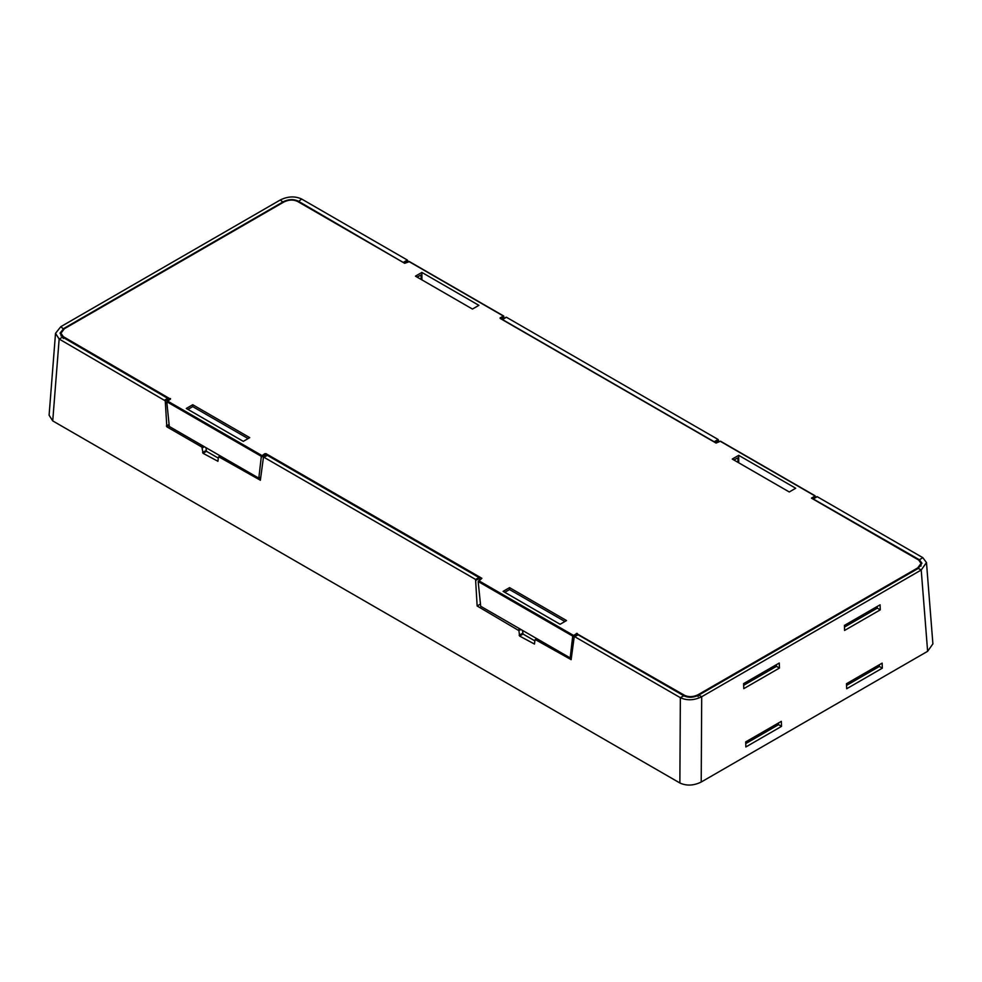 <?xml version="1.0" encoding="UTF-8"?>
<svg xmlns="http://www.w3.org/2000/svg" width="982" height="982" viewBox="0 0 982 982"><rect width="100%" height="100%" fill="white"/><g stroke="black" fill="none" stroke-linecap="round" stroke-linejoin="round"><path stroke-width="1.47" d="M62.602 337.133L59.153 339.023L165.258 400.828L168.72 398.938L62.602 337.133L60.049 333.156L63.744 328.504L283.246 201.776C288.548 199.186 293.532 198.965 298.197 201.114L404.388 263.127M55.52 333.34L49.1 415.214L52.733 420.91L59.153 339.023L55.52 333.34L60.786 326.699L280.287 199.972C287.861 196.277 294.981 195.958 301.646 199.027L407.297 260.021L407.96 261.985M932.9 643.848L927.622 651.312L701.209 782.028C693.648 785.723 686.528 786.042 679.863 782.973L52.733 420.91M205.913 447.62L206.502 451.315L218.335 458.14M165.258 400.828L166.83 426.814L201.911 447.068L203.053 453.303L217.906 461.27M217.894 461.331L218.458 457.158M220.508 456.041L218.974 456.925L260.365 480.223M260.353 480.284L263.421 457.502M476.037 580.252L479.498 578.361L479.032 577.563L267.374 455.353L263.937 457.256L475.57 579.441L477.142 605.98L480.1 604.274M479.498 578.361L479.572 580.19M477.142 605.98L518.926 630.64L520.914 629.487M518.926 630.64L519.601 636.066L523.062 634.065L522.461 630.37M519.601 636.066L534.453 644.032M523.062 634.065L534.883 640.89M534.441 644.094L535.018 639.92M537.056 638.803L535.521 639.687L571.131 659.634M571.119 659.695L574.2 636.925M683.803 695.784C688.468 697.932 693.452 697.711 698.754 695.121L918.256 568.394L921.951 563.202L919.398 559.765L813.28 498.979L817.208 496.683L922.847 557.678L926.48 562.588L921.214 570.002L701.7 696.729C694.139 700.424 687.019 700.743 680.354 697.674L574.703 636.68L578.153 634.789L683.803 695.784L680.354 697.674L679.863 782.973M168.72 398.938L168.769 400.067M718.578 440.218L715.142 442.317L502.502 319.555L506.43 317.247L718.063 439.445L718.812 442.06M882.327 668.165L846.668 688.763L846.496 683.717L882.155 663.132L882.327 668.165L879.369 666.459L846.545 685.411M879.307 664.777L879.369 666.459M745.682 741.926L781.341 721.34L781.525 726.373L745.866 746.958L745.682 741.926M781.525 726.373L778.566 724.667L745.743 743.607M778.566 724.667L778.505 722.973M880.253 609.859L844.594 630.444L844.422 625.411L880.081 604.814L880.253 609.859L877.294 608.14L844.483 627.093M877.233 606.459L877.294 608.14M743.607 683.607L779.266 663.022L779.45 668.055L743.791 688.64L743.607 683.607M779.45 668.055L776.492 666.348L743.669 685.301M776.492 666.348L776.431 664.654M265.926 453.623L265.926 454.089A12.312 7.107 -120 0 1 265.877 455.083L261.249 457.133A11.624 6.714 -120 0 0 261.286 456.299L265.926 453.623L481.867 578.3L478.209 581.54A11.624 6.714 -120 0 0 478.259 582.424L480.689 606.262L570.186 657.928L572.629 636.913A11.624 6.714 -120 0 0 572.678 636.078L576.324 633.869L572.69 635.968M815.048 497.727L815.134 496.917A11.624 6.714 60 0 0 815.17 496.07L811.525 498.181L918.71 560.059L921.042 563.459L917.654 567.952L698.153 694.679C693.317 697.048 688.763 697.245 684.491 695.281L576.324 633.402M500.133 317.837L503.643 315.983L500.133 318.401L716.074 443.078L720.223 441.249L814.679 495.787M170.475 398.52L170.475 398.987A12.312 7.107 -120 0 0 170.475 399.085L63.29 336.63L60.958 333.242L64.346 328.749L283.847 202.022C288.683 199.653 293.237 199.456 297.497 201.408L404.694 263.299L409.31 261.654M170.475 399.085L166.83 401.761A11.624 6.714 -120 0 0 166.866 402.657L169.309 426.483L258.818 478.16L261.249 457.133M192.742 404.731L186.298 408.451L243.29 441.36L249.735 437.641L192.742 404.731L192.742 406.634L187.943 409.408M421.892 272.431L415.46 276.151L472.452 309.06L478.885 305.341L421.892 272.431L421.892 279.87M560.108 624.27L566.54 620.55L509.548 587.641L503.115 591.36L560.108 624.27M738.709 455.341L732.265 459.06L789.258 491.97L795.702 488.25L738.709 455.341L738.709 462.78M480.714 579.527L479.523 578.84M266.282 455.734L264.894 455.034A11.624 6.714 -120 0 0 264.931 454.089L265.926 454.089M577.232 635.256L576.287 634.814L572.629 636.913M921.042 563.459L920.944 566.135M503.791 316.29A11.624 6.714 60 0 1 503.741 317.137L503.594 318.72M61.056 335.905L60.958 333.242M248.09 438.586L192.742 406.634M417.105 277.108L421.057 274.985L421.204 279.477M504.748 592.306L509.548 589.544L509.548 587.641M564.895 621.496L509.548 589.544M738.01 462.387L737.875 457.882L733.91 460.006M576.68 635.501L577.22 634.679M265.84 454.899L265.238 456.311M63.695 329.154L60.786 326.699M280.287 199.972L283.258 202.366M164.792 400.018L168.253 398.14M202.378 447.878L204.366 446.724M202.587 452.506L206.036 450.505M203.053 453.303L206.502 451.315M475.57 579.441L479.032 577.563M518.459 629.83L519.981 628.946M519.134 635.256L522.596 633.267M166.363 426.004L168.732 424.641M166.83 426.814L168.818 425.66M201.911 447.068L203.434 446.184M301.646 199.027L298.197 201.813M698.754 695.121L701.7 696.729L701.209 782.028M876.754 608.459L876.754 606.741M773.681 667.969L773.681 666.25M774.332 667.588L774.332 665.87M718.063 439.445L714.626 441.544M407.8 260.795L404.363 262.894M919.471 560.575L919.398 559.765L922.847 557.678M407.297 260.021L403.848 262.108M918.256 568.394L921.214 570.002L927.622 651.312M478.713 580.681L573.169 635.219M503.287 316.008L408.831 261.47M261.777 455.452L167.321 400.914M478.209 581.54L572.678 636.078M261.286 456.299L166.83 401.761M264.931 453.623L261.298 456.188M577.306 633.402L576.324 633.869A11.624 6.714 -120 0 1 576.287 634.814L577.269 634.863A12.312 7.107 -120 0 0 577.306 633.869M684.491 695.281L684.491 696.14M698.153 694.679L698.153 696.582M917.654 567.952L917.654 568.738M811.451 498.132L815.158 495.971M812.224 498.586L815.134 496.917M500.845 318.806L503.741 317.137M63.29 336.63L63.29 338.532M571.45 657.265L570.677 657.707M260.782 477.08L259.309 477.939M218.618 456.888L220.299 455.918M263.581 457.219L267.018 455.329M535.165 639.65L536.847 638.681M574.36 636.655L577.797 634.753M506.086 317.211L502.624 319.297M816.864 496.647L813.403 498.721M926.48 562.588L932.9 643.897M720.567 441.213L815.023 495.75M503.643 315.983L409.175 261.445M571.426 657.461L570.542 657.965M260.758 477.277L259.162 478.197"/></g></svg>

